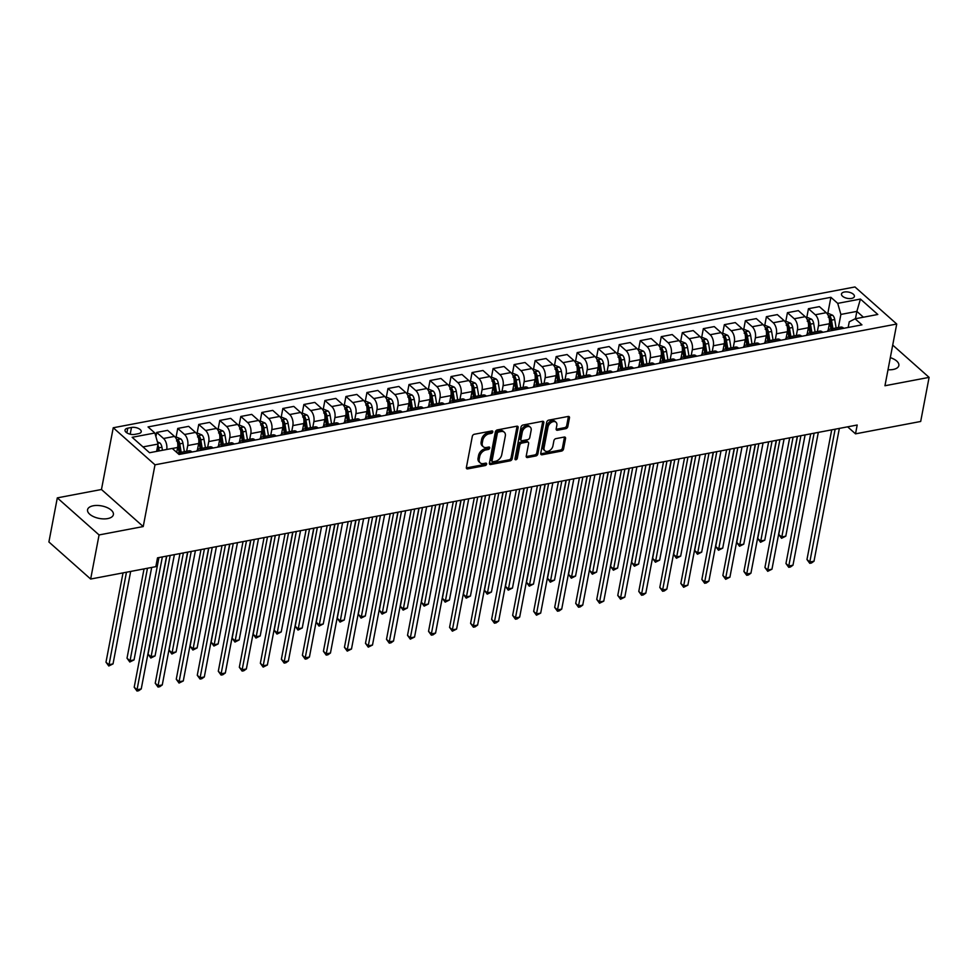 <?xml version="1.0" encoding="UTF-8"?>
<svg xmlns="http://www.w3.org/2000/svg" width="978" height="978" viewBox="0 0 978 978"><rect width="100%" height="100%" fill="white"/><g stroke="black" fill="none" stroke-linecap="round" stroke-linejoin="round"><path stroke-width="1.47" d="M492.765 431.934A1.406 0.954 131.6 0 0 491.848 430.943L474.306 434.269A2.017 1.369 131.6 0 0 472.325 436.31L466.384 467.472A2.017 1.369 131.6 0 0 466.689 468.67A2.017 1.369 131.6 0 0 467.704 468.89L485.247 465.565A1.406 0.954 131.6 0 0 485.699 463.144L483.438 463.572A6.455 4.377 131.6 0 1 480.21 462.863A6.455 4.377 131.6 0 1 479.208 459.037L479.709 456.445A6.455 4.377 131.6 0 1 486.042 449.892L488.315 449.464A1.406 0.954 131.6 0 0 488.78 447.044L486.506 447.472A6.455 4.377 131.6 0 1 483.279 446.75A6.455 4.377 131.6 0 1 482.276 442.936L482.777 440.332A6.455 4.377 131.6 0 1 489.11 433.792L491.384 433.364A1.406 0.954 131.6 0 0 492.765 431.934M888 369.745A13.142 6.369 10.8 0 0 893.159 369.476A13.142 6.369 10.8 0 0 898.843 365.54A13.142 6.369 10.8 0 0 890.31 357.63M93.252 505.773A13.142 6.369 10.8 0 0 87.568 509.709A13.142 6.369 10.8 0 0 93.851 516.775A13.142 6.369 10.8 0 0 107.702 518.584A13.142 6.369 10.8 0 0 113.387 514.636A13.142 6.369 10.8 0 0 107.103 507.582A13.142 6.369 10.8 0 0 93.252 505.773M844.332 292.019A6.565 3.191 10.8 0 0 841.483 293.999A6.565 3.191 10.8 0 0 844.637 297.52A6.565 3.191 10.8 0 0 851.557 298.424A6.565 3.191 10.8 0 0 854.393 296.456A6.565 3.191 10.8 0 0 851.251 292.923A6.565 3.191 10.8 0 0 844.332 292.019M565.834 428.657A2.017 1.369 131.6 0 0 567.815 426.616L569.477 417.875A2.017 1.369 131.6 0 0 569.172 416.677A2.017 1.369 131.6 0 0 568.157 416.457L548.682 420.149A2.017 1.369 131.6 0 0 546.702 422.203L540.748 453.364A2.017 1.369 131.6 0 0 541.066 454.55A2.017 1.369 131.6 0 0 542.069 454.782L561.555 451.078A2.017 1.369 131.6 0 0 563.536 449.036L565.553 438.474A2.017 1.369 131.6 0 0 565.235 437.276A2.017 1.369 131.6 0 0 564.233 437.056L555.895 438.633A2.017 1.369 131.6 0 0 553.915 440.687L552.912 445.919A5.391 3.655 131.6 0 1 549.514 450.638A5.391 3.655 131.6 0 1 544.917 450.797A5.391 3.655 131.6 0 1 544.086 447.594L547.998 427.08A5.391 3.655 131.6 0 1 551.396 422.374A5.391 3.655 131.6 0 1 555.993 422.215A5.391 3.655 131.6 0 1 556.824 425.406L556.176 428.829A2.017 1.369 131.6 0 0 556.482 430.014A2.017 1.369 131.6 0 0 557.497 430.247L565.834 428.657L564.697 427.655A2.017 1.369 131.6 0 0 566.69 425.613L568.352 416.872A2.017 1.369 131.6 0 0 568.377 416.432M884.956 385.748L929.1 377.374L920.689 421.469L855.518 433.841L857.193 425.014L157.519 557.839L155.832 566.653L90.661 579.037L99.071 534.942L143.228 526.555L155.001 464.819L896.728 324.024L884.956 385.748M518.132 427.618A2.017 1.369 131.6 0 0 517.827 426.42A2.017 1.369 131.6 0 0 516.812 426.2L497.337 429.904A2.017 1.369 131.6 0 0 495.357 431.946L489.416 463.107A2.017 1.369 131.6 0 0 489.721 464.305A2.017 1.369 131.6 0 0 490.736 464.526L510.21 460.821A2.017 1.369 131.6 0 0 512.191 458.78L518.132 427.618L517.007 426.616A2.017 1.369 131.6 0 0 517.032 426.176M523.01 425.027L542.484 421.322A2.017 1.369 131.6 0 1 543.499 421.555A2.017 1.369 131.6 0 1 543.805 422.74L537.863 453.902A2.017 1.369 131.6 0 1 535.883 455.956L527.545 457.533A2.017 1.369 131.6 0 1 526.543 457.313A2.017 1.369 131.6 0 1 526.225 456.115L528.633 443.474A2.017 1.369 131.6 0 0 528.328 442.288A2.017 1.369 131.6 0 0 527.313 442.056L521.787 443.107A2.017 1.369 131.6 0 0 519.807 445.161L517.289 458.315A1.406 0.954 131.6 0 1 514.978 458.755L521.029 427.068A2.017 1.369 131.6 0 1 523.01 425.027M134.781 434.379L138.473 433.67A6.369 3.093 10.8 0 0 141.223 431.763A6.369 3.093 10.8 0 0 138.179 428.34A6.369 3.093 10.8 0 0 131.48 427.459L127.776 428.168A6.369 3.093 10.8 0 0 125.025 430.075A6.369 3.093 10.8 0 0 128.069 433.498A6.369 3.093 10.8 0 0 134.781 434.379M155.001 464.819L113.24 427.765L854.968 286.957L896.728 324.024M827.755 313.755L830.897 297.312L148.033 426.934L154.866 432.997L132.152 437.3L149.536 452.728L172.238 448.425L179.072 454.477L861.936 324.855L855.102 318.791L849.246 321.835L848.17 327.459M830.897 297.312L837.718 303.363L860.432 299.06L877.804 314.476L855.102 318.791M143.228 526.555L101.467 489.501L57.311 497.875L99.071 534.942M57.311 497.875L48.9 541.971L90.661 579.037M929.1 377.374L892.706 345.075M101.467 489.501L113.24 427.765M847.62 426.836L855.518 433.841M154.866 432.997L158.033 444.061L156.627 451.384M158.033 444.061L142.984 446.909M855.469 318.718L856.862 311.395L840.884 314.427L838.39 327.544M806.728 317.74L808.451 308.706L819.393 306.627L826.214 312.691A8.215 4.535 79.3 0 1 829.381 323.755L828.158 330.148M808.451 308.706L815.285 314.769A8.215 4.535 79.3 0 1 818.452 325.821L817.363 331.53M785.713 321.738L787.437 312.691L798.366 310.625L805.187 316.676A8.215 4.535 79.3 0 1 808.366 327.74L807.143 334.146M787.437 312.691L794.258 318.755A8.215 4.535 79.3 0 1 797.425 329.818L796.336 335.527M764.686 325.723L766.41 316.689L777.339 314.61L784.173 320.674A8.215 4.535 79.3 0 1 787.339 331.738L786.116 338.131M766.41 316.689L773.231 322.752A8.215 4.535 79.3 0 1 776.41 333.804L775.322 339.513M743.659 329.72L745.383 320.674L756.312 318.608L763.146 324.659A8.215 4.535 79.3 0 1 766.312 335.723L765.089 342.129M745.383 320.674L752.216 326.738A8.215 4.535 79.3 0 1 755.383 337.801L754.295 343.51M722.632 333.706L724.356 324.672L735.297 322.593L742.119 328.657A8.215 4.535 79.3 0 1 745.285 339.721L744.062 346.114M724.356 324.672L731.189 330.735A8.215 4.535 79.3 0 1 734.356 341.787L733.268 347.496M701.617 337.703L703.341 328.657L714.27 326.591L721.092 332.642A8.215 4.535 79.3 0 1 724.27 343.706L723.048 350.112M703.341 328.657L710.162 334.721A8.215 4.535 79.3 0 1 713.329 345.784L712.241 351.493M680.59 341.689L682.314 332.654L693.243 330.576L700.077 336.64A8.215 4.535 79.3 0 1 703.243 347.703L702.021 354.097M682.314 332.654L689.135 338.706A8.215 4.535 79.3 0 1 692.314 349.769L691.214 355.479M659.563 345.686L661.287 336.64L672.216 334.562L679.05 340.625A8.215 4.535 79.3 0 1 682.216 351.689L680.994 358.095M661.287 336.64L668.121 342.703A8.215 4.535 79.3 0 1 671.287 353.767L670.199 359.476M638.536 349.672L640.26 340.637L651.201 338.559L658.023 344.623A8.215 4.535 79.3 0 1 661.189 355.674L659.967 362.08M640.26 340.637L647.094 346.689A8.215 4.535 79.3 0 1 650.26 357.752L649.172 363.461M617.509 353.657L619.245 344.623L630.174 342.544L636.996 348.608A8.215 4.535 79.3 0 1 640.174 359.672L638.952 366.078M619.245 344.623L626.067 350.686A8.215 4.535 79.3 0 1 629.233 361.75L628.145 367.459M596.494 357.655L598.218 348.62L609.147 346.542L615.981 352.606A8.215 4.535 79.3 0 1 619.147 363.657L617.925 370.063M598.218 348.62L605.04 354.672A8.215 4.535 79.3 0 1 608.218 365.735L607.118 371.444M575.467 361.64L577.191 352.606L588.12 350.527L594.954 356.591A8.215 4.535 79.3 0 1 598.12 367.655L596.898 374.048M577.191 352.606L584.025 358.669A8.215 4.535 79.3 0 1 587.191 369.733L586.103 375.43M554.44 365.638L556.164 356.603L567.106 354.525L573.927 360.576A8.215 4.535 79.3 0 1 577.093 371.64L575.871 378.046M556.164 356.603L562.998 362.655A8.215 4.535 79.3 0 1 566.164 373.718L565.076 379.427M533.413 369.623L535.137 360.589L546.079 358.51L552.9 364.574A8.215 4.535 79.3 0 1 556.079 375.638L554.856 382.031M535.137 360.589L541.971 366.652A8.215 4.535 79.3 0 1 545.137 377.716L544.049 383.413M512.399 373.62L514.122 364.586L525.052 362.508L531.885 368.559A8.215 4.535 79.3 0 1 535.052 379.623L533.829 386.029M514.122 364.586L520.944 370.638A8.215 4.535 79.3 0 1 524.122 381.701L523.022 387.41M491.372 377.606L493.095 368.572L504.025 366.493L510.858 372.557A8.215 4.535 79.3 0 1 514.025 383.62L512.802 390.014M493.095 368.572L499.929 374.635A8.215 4.535 79.3 0 1 503.095 385.687L502.007 391.396M470.345 381.603L472.068 372.557L482.998 370.491L489.831 376.542A8.215 4.535 79.3 0 1 492.998 387.606L491.775 394.012M472.068 372.557L478.902 378.62A8.215 4.535 79.3 0 1 482.068 389.684L480.98 395.393M449.318 385.589L451.041 376.554L461.983 374.476L468.804 380.54A8.215 4.535 79.3 0 1 471.983 391.603L470.76 397.997M451.041 376.554L457.875 382.618A8.215 4.535 79.3 0 1 461.041 393.669L459.953 399.379M428.303 389.586L430.027 380.54L440.956 378.474L447.79 384.525A8.215 4.535 79.3 0 1 450.956 395.589L449.733 401.995M430.027 380.54L436.848 386.603A8.215 4.535 79.3 0 1 440.014 397.667L438.926 403.376M407.276 393.572L409 384.537L419.929 382.459L426.763 388.523A8.215 4.535 79.3 0 1 429.929 399.586L428.706 405.98M409 384.537L415.833 390.601A8.215 4.535 79.3 0 1 419 401.652L417.912 407.361M386.249 397.569L387.973 388.523L398.902 386.457L405.736 392.508A8.215 4.535 79.3 0 1 408.902 403.572L407.679 409.978M387.973 388.523L394.806 394.586A8.215 4.535 79.3 0 1 397.973 405.65L396.885 411.359M365.222 401.555L366.946 392.52L377.887 390.442L384.709 396.506A8.215 4.535 79.3 0 1 387.875 407.557L386.665 413.963M366.946 392.52L373.779 398.572A8.215 4.535 79.3 0 1 376.946 409.635L375.858 415.344M344.207 405.54L345.931 396.506L356.86 394.427L363.694 400.491A8.215 4.535 79.3 0 1 366.86 411.555L365.638 417.961M345.931 396.506L352.752 402.569A8.215 4.535 79.3 0 1 355.919 413.633L354.831 419.342M323.18 409.537L324.904 400.503L335.833 398.425L342.667 404.489A8.215 4.535 79.3 0 1 345.833 415.54L344.611 421.946M324.904 400.503L331.738 406.555A8.215 4.535 79.3 0 1 334.904 417.618L333.816 423.327M302.153 413.523L303.877 404.489L314.806 402.41L321.64 408.474A8.215 4.535 79.3 0 1 324.806 419.538L323.584 425.943M303.877 404.489L310.711 410.552A8.215 4.535 79.3 0 1 313.877 421.616L312.789 427.325M281.126 417.52L282.85 408.486L293.791 406.408L300.613 412.471A8.215 4.535 79.3 0 1 303.779 423.523L302.569 429.929M282.85 408.486L289.684 414.538A8.215 4.535 79.3 0 1 292.85 425.601L291.762 431.31M260.111 421.506L261.835 412.471L272.764 410.393L279.598 416.457A8.215 4.535 79.3 0 1 282.764 427.52L281.542 433.914M261.835 412.471L268.657 418.535A8.215 4.535 79.3 0 1 271.823 429.599L270.735 435.296M239.084 425.503L240.808 416.469L251.737 414.391L258.571 420.442A8.215 4.535 79.3 0 1 261.737 431.506L260.515 437.912M240.808 416.469L247.63 422.52A8.215 4.535 79.3 0 1 250.808 433.584L249.72 439.293M218.057 429.489L219.781 420.454L230.71 418.376L237.544 424.44A8.215 4.535 79.3 0 1 240.71 435.503L239.488 441.897M219.781 420.454L226.615 426.518A8.215 4.535 79.3 0 1 229.781 437.582L228.693 443.279M197.03 433.486L198.754 424.452L209.695 422.374L216.517 428.425A8.215 4.535 79.3 0 1 219.683 439.489L218.473 445.895M198.754 424.452L205.588 430.503A8.215 4.535 79.3 0 1 208.754 441.567L207.666 447.276M176.016 437.472L177.739 428.437L188.668 426.359L195.49 432.423A8.215 4.535 79.3 0 1 198.668 443.486L197.446 449.88M177.739 428.437L184.561 434.501A8.215 4.535 79.3 0 1 187.727 445.552L186.639 451.261M155.905 436.64L156.712 432.423L167.641 430.357L174.475 436.408A8.215 4.535 79.3 0 1 177.641 447.472L176.7 452.374M863.427 317.214L856.862 311.395L860.432 299.06M156.712 432.423L163.534 438.486A8.215 4.535 79.3 0 1 166.725 449.464M177.483 453.071A8.215 4.535 79.3 0 1 178.045 452.9A8.215 4.535 79.3 0 1 180.918 453.914L181.126 454.085M178.045 452.9L188.974 450.821A8.215 4.535 79.3 0 1 191.859 451.836L192.055 452.019M196.651 451.139A8.215 4.535 79.3 0 1 199.072 448.902A8.215 4.535 79.3 0 1 201.945 449.917L202.14 450.1M199.072 448.902L210.001 446.836A8.215 4.535 79.3 0 1 212.874 447.851L213.082 448.022M217.666 447.154A8.215 4.535 79.3 0 1 220.087 444.917A8.215 4.535 79.3 0 1 222.972 445.931L223.167 446.102M220.087 444.917L231.028 442.838A8.215 4.535 79.3 0 1 233.901 443.853L234.097 444.036M238.693 443.156A8.215 4.535 79.3 0 1 241.114 440.919A8.215 4.535 79.3 0 1 243.999 441.934L244.194 442.117M241.114 440.919L252.043 438.853A8.215 4.535 79.3 0 1 254.928 439.868L255.124 440.039M259.72 439.171A8.215 4.535 79.3 0 1 262.141 436.934A8.215 4.535 79.3 0 1 265.014 437.948L265.221 438.132M262.141 436.934L273.07 434.855A8.215 4.535 79.3 0 1 275.955 435.87L276.151 436.054M280.747 435.173A8.215 4.535 79.3 0 1 283.168 432.948A8.215 4.535 79.3 0 1 286.041 433.951L286.236 434.134M283.168 432.948L294.097 430.87A8.215 4.535 79.3 0 1 296.97 431.885L297.178 432.056M301.762 431.188A8.215 4.535 79.3 0 1 304.182 428.951A8.215 4.535 79.3 0 1 307.068 429.965L307.263 430.149M304.182 428.951L315.124 426.873A8.215 4.535 79.3 0 1 317.997 427.887L318.192 428.071M322.789 427.19A8.215 4.535 79.3 0 1 325.209 424.965A8.215 4.535 79.3 0 1 328.095 425.98L328.29 426.151M325.209 424.965L336.139 422.887A8.215 4.535 79.3 0 1 339.024 423.902L339.219 424.073M343.816 423.205A8.215 4.535 79.3 0 1 346.236 420.968A8.215 4.535 79.3 0 1 349.109 421.983L349.317 422.166M346.236 420.968L357.166 418.89A8.215 4.535 79.3 0 1 360.051 419.904L360.246 420.088M364.843 419.22A8.215 4.535 79.3 0 1 367.263 416.983A8.215 4.535 79.3 0 1 370.136 417.997L370.332 418.168M367.263 416.983L378.193 414.904A8.215 4.535 79.3 0 1 381.065 415.919L381.273 416.09M385.858 415.222A8.215 4.535 79.3 0 1 388.278 412.985A8.215 4.535 79.3 0 1 391.163 414L391.359 414.183M388.278 412.985L399.22 410.907A8.215 4.535 79.3 0 1 402.092 411.921L402.3 412.105M406.885 411.237A8.215 4.535 79.3 0 1 409.305 409A8.215 4.535 79.3 0 1 412.19 410.014L412.386 410.185M409.305 409L420.234 406.921A8.215 4.535 79.3 0 1 423.119 407.936L423.315 408.107M427.912 407.239A8.215 4.535 79.3 0 1 430.332 405.002A8.215 4.535 79.3 0 1 433.205 406.017L433.413 406.2M430.332 405.002L441.261 402.936A8.215 4.535 79.3 0 1 444.146 403.938L444.342 404.122M448.939 403.254A8.215 4.535 79.3 0 1 451.359 401.017A8.215 4.535 79.3 0 1 454.232 402.031L454.428 402.202M451.359 401.017L462.288 398.938A8.215 4.535 79.3 0 1 465.161 399.953L465.369 400.136M469.953 399.256A8.215 4.535 79.3 0 1 472.374 397.019A8.215 4.535 79.3 0 1 475.259 398.034L475.455 398.217M472.374 397.019L483.315 394.953A8.215 4.535 79.3 0 1 486.188 395.968L486.396 396.139M490.98 395.271A8.215 4.535 79.3 0 1 493.401 393.034A8.215 4.535 79.3 0 1 496.286 394.048L496.482 394.22M493.401 393.034L504.33 390.955A8.215 4.535 79.3 0 1 507.215 391.97L507.411 392.154M512.007 391.273A8.215 4.535 79.3 0 1 514.428 389.036A8.215 4.535 79.3 0 1 517.301 390.051L517.509 390.234M514.428 389.036L525.357 386.97A8.215 4.535 79.3 0 1 528.242 387.985L528.438 388.156M533.034 387.288A8.215 4.535 79.3 0 1 535.455 385.051A8.215 4.535 79.3 0 1 538.328 386.065L538.536 386.237M535.455 385.051L546.384 382.973A8.215 4.535 79.3 0 1 549.257 383.987L549.465 384.171M554.049 383.29A8.215 4.535 79.3 0 1 556.47 381.053A8.215 4.535 79.3 0 1 559.355 382.068L559.55 382.251M556.47 381.053L567.411 378.987A8.215 4.535 79.3 0 1 570.284 380.002L570.492 380.173M575.076 379.305A8.215 4.535 79.3 0 1 577.497 377.068A8.215 4.535 79.3 0 1 580.382 378.083L580.577 378.266M577.497 377.068L588.426 374.99A8.215 4.535 79.3 0 1 591.311 376.004L591.507 376.188M596.103 375.307A8.215 4.535 79.3 0 1 598.524 373.083A8.215 4.535 79.3 0 1 601.397 374.085L601.604 374.268M598.524 373.083L609.453 371.004A8.215 4.535 79.3 0 1 612.338 372.019L612.534 372.19M617.13 371.322A8.215 4.535 79.3 0 1 619.551 369.085A8.215 4.535 79.3 0 1 622.424 370.1L622.631 370.283M619.551 369.085L630.48 367.007A8.215 4.535 79.3 0 1 633.353 368.021L633.561 368.205M638.157 367.325A8.215 4.535 79.3 0 1 640.566 365.1A8.215 4.535 79.3 0 1 643.451 366.114L643.646 366.285M640.566 365.1L651.507 363.021A8.215 4.535 79.3 0 1 654.38 364.036L654.588 364.207M659.172 363.339A8.215 4.535 79.3 0 1 661.593 361.102A8.215 4.535 79.3 0 1 664.478 362.117L664.673 362.3M661.593 361.102L672.534 359.024A8.215 4.535 79.3 0 1 675.407 360.038L675.602 360.222M680.199 359.354A8.215 4.535 79.3 0 1 682.62 357.117A8.215 4.535 79.3 0 1 685.492 358.131L685.7 358.303M682.62 357.117L693.549 355.038A8.215 4.535 79.3 0 1 696.434 356.053L696.629 356.224M701.226 355.356A8.215 4.535 79.3 0 1 703.647 353.119A8.215 4.535 79.3 0 1 706.519 354.134L706.727 354.317M703.647 353.119L714.576 351.041A8.215 4.535 79.3 0 1 717.449 352.056L717.656 352.239M722.253 351.371A8.215 4.535 79.3 0 1 724.674 349.134A8.215 4.535 79.3 0 1 727.546 350.148L727.742 350.32M724.674 349.134L735.603 347.056A8.215 4.535 79.3 0 1 738.476 348.07L738.683 348.241M743.268 347.373A8.215 4.535 79.3 0 1 745.688 345.136A8.215 4.535 79.3 0 1 748.573 346.151L748.769 346.334M745.688 345.136L756.63 343.07A8.215 4.535 79.3 0 1 759.503 344.073L759.698 344.256M764.295 343.388A8.215 4.535 79.3 0 1 766.715 341.151A8.215 4.535 79.3 0 1 769.588 342.166L769.796 342.337M766.715 341.151L777.644 339.073A8.215 4.535 79.3 0 1 780.53 340.087L780.725 340.271M785.322 339.39A8.215 4.535 79.3 0 1 787.742 337.153A8.215 4.535 79.3 0 1 790.615 338.168L790.823 338.351M787.742 337.153L798.671 335.087A8.215 4.535 79.3 0 1 801.544 336.102L801.752 336.273M806.349 335.405A8.215 4.535 79.3 0 1 808.769 333.168A8.215 4.535 79.3 0 1 811.642 334.183L811.838 334.354M808.769 333.168L819.698 331.09A8.215 4.535 79.3 0 1 822.571 332.104L822.779 332.288M827.364 331.408A8.215 4.535 79.3 0 1 829.784 329.17A8.215 4.535 79.3 0 1 832.669 330.185L832.865 330.368M829.784 329.17L840.725 327.104A8.215 4.535 79.3 0 1 843.598 328.119L843.794 328.29M840.884 314.427L837.718 303.363M491.628 430.98A1.406 0.954 131.6 0 1 490.259 432.362L487.985 432.789A6.455 4.377 131.6 0 0 481.641 439.342L482.777 440.332M483.279 446.75L482.154 445.76A6.455 4.377 131.6 0 1 481.152 441.934L481.641 439.342M480.21 462.863L479.086 461.861A6.455 4.377 131.6 0 1 478.083 458.034L478.572 455.442A6.455 4.377 131.6 0 1 484.917 448.89L487.178 448.462A1.406 0.954 131.6 0 0 488.56 447.08M466.347 467.924A2.017 1.369 131.6 0 0 466.567 467.9L484.11 464.562A1.406 0.954 131.6 0 0 485.491 463.181M489.379 463.548A2.017 1.369 131.6 0 0 489.599 463.523L509.086 459.819A2.017 1.369 131.6 0 0 511.066 457.777L517.007 426.616M498.694 431.983A1.406 0.954 131.6 0 0 497.301 433.413L492.081 460.76A1.406 0.954 131.6 0 0 493.01 461.75L495.406 461.298A6.455 4.377 131.6 0 0 501.738 454.758L505.308 436.066A6.455 4.377 131.6 0 0 504.306 432.239A6.455 4.377 131.6 0 0 501.078 431.518L498.694 431.983L497.557 430.98A1.406 0.954 131.6 0 0 496.176 432.41L497.301 433.413M492.301 461.604L491.176 460.601A1.406 0.954 131.6 0 1 490.956 459.758L496.176 432.41M504.306 432.239L503.181 431.237A6.455 4.377 131.6 0 0 499.954 430.528L501.078 431.518M497.557 430.98L499.954 430.528M526.201 456.555A2.017 1.369 131.6 0 0 526.421 456.53L534.758 454.953A2.017 1.369 131.6 0 0 536.739 452.912L542.68 421.738A2.017 1.369 131.6 0 0 542.704 421.298M528.328 442.288L527.191 441.286A2.017 1.369 131.6 0 0 526.188 441.054L520.651 442.105A2.017 1.369 131.6 0 0 518.67 444.159L516.164 457.313L517.289 458.315M514.99 458.682A1.406 0.954 131.6 0 0 516.164 457.313M531.14 430.369A5.391 3.655 131.6 0 0 530.296 427.166A5.391 3.655 131.6 0 0 525.712 427.325A5.391 3.655 131.6 0 0 522.301 432.044L520.932 439.269A2.017 1.369 131.6 0 0 521.237 440.467A2.017 1.369 131.6 0 0 522.252 440.687L527.778 439.635A2.017 1.369 131.6 0 0 529.758 437.594L531.14 430.369M530.296 427.166L529.171 426.163A5.391 3.655 131.6 0 0 524.575 426.322A5.391 3.655 131.6 0 0 521.176 431.041L522.301 432.044M521.237 440.467L520.113 439.464A2.017 1.369 131.6 0 1 519.795 438.266L521.176 431.041M556.14 429.269A2.017 1.369 131.6 0 0 556.372 429.244L564.697 427.655M555.993 422.215L554.856 421.212A5.391 3.655 131.6 0 0 550.259 421.371A5.391 3.655 131.6 0 0 546.861 426.078L547.998 427.08M544.917 450.797L543.792 449.794A5.391 3.655 131.6 0 1 542.949 446.591L546.861 426.078M540.724 453.804A2.017 1.369 131.6 0 0 540.944 453.78L560.431 450.076A2.017 1.369 131.6 0 0 562.411 448.034L564.416 437.472A2.017 1.369 131.6 0 0 564.453 437.032M157.409 441.909L159.891 442.961A5.44 3.007 79.3 0 1 161.932 447.239L162.446 450.283M123.032 572.888L105.991 662.192L108.815 664.698L113.02 663.903L130.661 571.433M156.957 449.66L157.226 451.274M159.243 450.882L158.742 447.851A5.44 3.007 -100.7 0 0 157.837 445.1M157.275 448.022L157.8 451.164M126.455 572.24L108.79 665.994L105.991 662.192M113.02 663.903L108.79 665.994M158.937 557.57L134.206 687.228L137.03 689.735L162.36 556.922M141.235 688.94L138.693 690.725L137.006 691.043L137.03 689.735L141.235 688.94L166.566 556.127M137.006 691.043L134.206 687.228M175.514 437.569L176.981 437.288L180.918 438.975A5.44 3.007 79.3 0 1 182.959 443.254L184.365 451.702M144.047 568.89L127.018 658.206L129.842 660.7L134.047 659.905L151.676 567.448M177.825 444.709L179.157 452.692M181.174 452.301L179.769 443.865A5.44 3.007 -100.7 0 0 178.534 440.552L176.505 440.931M178.534 440.552L178.045 443.083A2.775 1.528 79.3 0 1 178.302 444.024L179.72 452.582M147.47 568.242L129.817 662.008L127.018 658.206M134.047 659.905L129.817 662.008M196.529 433.584L198.008 433.303L201.945 434.99A5.44 3.007 79.3 0 1 203.986 439.256L205.392 447.704M166.761 556.091L148.045 654.209L150.857 656.715L155.062 655.92L174.39 554.636M198.852 440.711L200.184 448.694M202.201 448.315L200.783 439.868A5.44 3.007 -100.7 0 0 199.549 436.555L197.532 436.946M199.549 436.555L199.072 439.098A2.775 1.528 79.3 0 1 199.329 440.039L200.747 448.584M170.184 555.431L150.844 658.023L148.045 654.209M155.062 655.92L150.844 658.023M217.556 429.586L219.023 429.305L222.972 430.992A5.44 3.007 79.3 0 1 225.013 435.271L226.419 443.719M187.776 552.093L169.06 650.223L171.883 652.729L176.089 651.923L195.404 550.651M219.867 436.726L221.199 444.709M223.228 444.318L221.81 435.882A5.44 3.007 -100.7 0 0 220.576 432.569L218.559 432.948M220.576 432.569L220.087 435.1A2.775 1.528 79.3 0 1 220.343 436.041L221.774 444.599M191.211 551.445L171.859 654.025L169.06 650.223M176.089 651.923L171.859 654.025M179.964 553.572L155.233 683.243L158.057 685.749L183.387 552.925M162.262 684.942L159.72 686.727L158.033 687.045L158.057 685.749L162.262 684.942L187.593 552.13M158.033 687.045L155.233 683.243M200.991 549.587L176.26 679.245L179.084 681.752L204.414 548.939M183.277 680.957L179.06 683.06L179.084 681.752L183.277 680.957L208.62 548.145M179.06 683.06L176.26 679.245M222.018 545.602L197.275 675.26L200.099 677.766L225.441 544.942M204.304 676.959L201.761 678.744L200.074 679.062L200.099 677.766L204.304 676.959L229.647 544.147M200.074 679.062L197.275 675.26M238.583 425.601L240.05 425.32L243.987 427.007A5.44 3.007 79.3 0 1 246.028 431.286L247.446 439.721M208.803 548.108L190.087 646.226L192.911 648.732L197.116 647.937L216.431 546.653M240.894 432.728L242.226 440.711M244.243 440.332L242.837 431.885A5.44 3.007 -100.7 0 0 241.603 428.572L239.586 428.963M241.603 428.572L241.114 431.115A2.775 1.528 79.3 0 1 241.37 432.056L242.801 440.601M212.226 547.46L192.886 650.04L190.087 646.226M197.116 647.937L192.886 650.04M243.033 541.604L218.302 671.263L221.126 673.769L246.468 540.956M225.331 672.974L222.788 674.759L221.101 675.077L221.126 673.769L225.331 672.974L250.661 540.162M221.101 675.077L218.302 671.263M259.61 421.604L261.077 421.322L265.014 423.009A5.44 3.007 79.3 0 1 267.055 427.288L268.461 435.736M229.83 544.11L211.114 642.24L213.938 644.746L218.143 643.94L237.458 542.668M261.921 428.743L263.253 436.726M265.27 436.335L263.864 427.899A5.44 3.007 -100.7 0 0 262.63 424.586L260.6 424.965M262.63 424.586L262.141 427.129A2.775 1.528 79.3 0 1 262.397 428.071L263.815 436.616M233.253 543.462L213.913 646.042L211.114 642.24M218.143 643.94L213.913 646.042M280.625 417.618L282.104 417.337L286.041 419.024A5.44 3.007 79.3 0 1 288.082 423.303L289.488 431.738M250.857 540.125L232.141 638.243L234.952 640.749L239.158 639.954L258.485 538.67M282.948 424.745L284.28 432.728M286.297 432.349L284.891 423.902A5.44 3.007 -100.7 0 0 283.644 420.589L281.627 420.98M283.644 420.589L283.168 423.132A2.775 1.528 79.3 0 1 283.424 424.073L284.842 432.618M254.28 539.477L234.94 642.057L232.141 638.243M239.158 639.954L234.94 642.057M301.652 413.621L303.119 413.339L307.068 415.027A5.44 3.007 79.3 0 1 309.109 419.305L310.515 427.753M271.884 536.127L253.155 634.257L255.979 636.764L260.185 635.957L279.5 534.685M303.962 420.76L305.295 428.743M307.324 428.352L305.906 419.917A5.44 3.007 -100.7 0 0 304.671 416.604L302.654 416.983M304.671 416.604L304.182 419.146A2.775 1.528 79.3 0 1 304.439 420.088L305.869 428.633M275.307 535.479L255.955 638.059L253.155 634.257M260.185 635.957L255.955 638.059M322.679 409.635L324.146 409.354L328.082 411.041A5.44 3.007 79.3 0 1 330.124 415.32L331.542 423.755M292.899 532.142L274.182 630.26L277.006 632.766L281.212 631.971L300.527 530.687M324.989 416.775L326.322 424.745M328.339 424.366L326.933 415.919A5.44 3.007 -100.7 0 0 325.698 412.618L323.681 412.997M325.698 412.618L325.209 415.149A2.775 1.528 79.3 0 1 325.466 416.09L326.896 424.635M296.322 531.494L276.982 634.074L274.182 630.26M281.212 631.971L276.982 634.074M343.706 405.638L345.173 405.357L349.109 407.044A5.44 3.007 79.3 0 1 351.151 411.322L352.557 419.77M313.926 528.144L295.209 626.275L298.033 628.781L302.239 627.974L321.554 526.702M346.016 412.777L347.349 420.76M349.366 420.381L347.96 411.934A5.44 3.007 -100.7 0 0 346.725 408.621L344.696 409M346.725 408.621L346.236 411.163A2.775 1.528 79.3 0 1 346.493 412.105L347.923 420.65M317.349 527.497L298.009 630.076L295.209 626.275M302.239 627.974L298.009 630.076M264.06 537.619L239.329 667.277L242.153 669.783L267.483 536.959M246.358 668.976L243.815 670.761L242.128 671.079L242.153 669.783L246.358 668.976L271.688 536.164M242.128 671.079L239.329 667.277M285.087 533.621L260.356 663.28L263.18 665.786L288.51 532.973M267.373 664.991L263.155 667.094L263.18 665.786L267.373 664.991L292.715 532.179M263.155 667.094L260.356 663.28M306.114 529.636L281.371 659.294L284.195 661.8L309.537 528.988M288.4 661.006L285.857 662.778L284.17 663.096L284.195 661.8L288.4 661.006L313.742 528.181M284.17 663.096L281.371 659.294M327.141 525.638L302.398 655.309L305.222 657.803L330.564 524.99M309.427 657.008L306.884 658.793L305.197 659.111L305.222 657.803L309.427 657.008L334.757 524.196M305.197 659.111L302.398 655.309M348.156 521.653L323.425 651.311L326.249 653.817L351.579 521.005M330.454 653.023L327.911 654.795L326.224 655.113L326.249 653.817L330.454 653.023L355.784 520.198M326.224 655.113L323.425 651.311M364.721 401.652L366.2 401.371L370.136 403.058A5.44 3.007 79.3 0 1 372.178 407.337L373.584 415.772M334.953 524.159L316.236 622.277L319.048 624.783L323.253 623.988L342.581 522.704M367.043 408.792L368.376 416.762M370.393 416.384L368.987 407.936A5.44 3.007 -100.7 0 0 367.74 404.635L365.723 405.014M367.74 404.635L367.263 407.166A2.775 1.528 79.3 0 1 367.52 408.107L368.938 416.665M338.376 523.511L319.036 626.091L316.236 622.277M323.253 623.988L319.036 626.091M369.183 517.655L344.452 647.326L347.276 649.82L372.606 517.007M351.481 649.025L347.251 651.128L347.276 649.82L351.481 649.025L376.811 516.213M347.251 651.128L344.452 647.326M385.748 397.655L387.215 397.386L391.163 399.061A5.44 3.007 79.3 0 1 393.205 403.339L394.611 411.787M355.98 520.162L337.251 618.292L340.075 620.798L344.28 619.991L363.608 518.719M388.07 404.794L389.391 412.777M391.42 412.398L390.002 403.951A5.44 3.007 -100.7 0 0 388.767 400.638L386.75 401.029M388.767 400.638L388.29 403.18A2.775 1.528 79.3 0 1 388.535 404.122L389.965 412.667M359.403 519.514L340.051 622.094L337.251 618.292M344.28 619.991L340.051 622.094M390.21 513.67L365.479 643.328L368.29 645.835L393.633 513.022M372.496 645.04L368.266 647.143L368.29 645.835L372.496 645.04L397.838 512.215M368.266 647.143L365.479 643.328M406.775 393.669L408.242 393.388L412.178 395.075A5.44 3.007 79.3 0 1 414.22 399.354L415.638 407.789M376.995 516.176L358.278 614.294L361.102 616.8L365.307 616.006L384.623 514.721M409.085 400.809L410.418 408.78M412.435 408.401L411.029 399.953A5.44 3.007 -100.7 0 0 409.794 396.652L407.777 397.031M409.794 396.652L409.305 399.183A2.775 1.528 79.3 0 1 409.562 400.124L410.992 408.682M380.418 515.528L361.078 618.108L358.278 614.294M365.307 616.006L361.078 618.108M411.237 509.672L386.493 639.343L389.317 641.849L414.66 509.025M393.523 641.042L390.98 642.827L389.293 643.145L389.317 641.849L393.523 641.042L418.865 508.23M389.293 643.145L386.493 639.343M427.802 389.672L429.269 389.403L433.205 391.078A5.44 3.007 79.3 0 1 435.247 395.356L436.653 403.804M398.022 512.179L379.305 610.309L382.129 612.815L386.334 612.02L405.65 510.736M430.112 396.811L431.445 404.794M433.462 404.415L432.056 395.968A5.44 3.007 -100.7 0 0 430.821 392.655L428.804 393.046M430.821 392.655L430.332 395.198A2.775 1.528 79.3 0 1 430.589 396.139L432.019 404.684M401.445 511.531L382.105 614.111L379.305 610.309M386.334 612.02L382.105 614.111M432.252 505.687L407.52 635.345L410.344 637.852L435.675 505.039M414.55 637.057L410.32 639.16L410.344 637.852L414.55 637.057L439.88 504.232M410.32 639.16L407.52 635.345M448.816 385.687L450.296 385.405L454.232 387.092A5.44 3.007 79.3 0 1 456.274 391.371L457.68 399.819M419.049 508.193L400.332 606.323L403.144 608.817L407.349 608.023L426.677 506.751M451.139 392.826L452.472 400.809M454.489 400.418L453.083 391.982A5.44 3.007 -100.7 0 0 451.836 388.669L449.819 389.048M451.836 388.669L451.359 391.2A2.775 1.528 79.3 0 1 451.616 392.141L453.034 400.699M422.472 507.545L403.132 610.125L400.332 606.323M407.349 608.023L403.132 610.125M453.279 501.69L428.547 631.36L431.371 633.866L456.702 501.042M435.577 633.059L433.022 634.844L431.347 635.162L431.371 633.866L435.577 633.059L460.907 500.247M431.347 635.162L428.547 631.36M469.843 381.701L471.31 381.42L475.259 383.095A5.44 3.007 79.3 0 1 477.301 387.374L478.707 395.821M440.076 504.208L421.347 602.326L424.171 604.832L428.376 604.037L447.704 502.753M472.166 388.828L473.486 396.811M475.516 396.432L474.098 387.985A5.44 3.007 -100.7 0 0 472.863 384.672L470.846 385.063M472.863 384.672L472.386 387.215A2.775 1.528 79.3 0 1 472.631 388.156L474.061 396.701M443.499 503.548L424.146 606.128L421.347 602.326M428.376 604.037L424.146 606.128M474.306 497.704L449.574 627.363L452.386 629.869L477.729 497.056M456.592 629.074L452.374 631.177L452.386 629.869L456.592 629.074L481.934 496.262M452.374 631.177L449.574 627.363M490.87 377.704L492.337 377.422L496.274 379.109A5.44 3.007 79.3 0 1 498.315 383.388L499.734 391.836M461.09 500.21L442.374 598.34L445.198 600.834L449.403 600.04L468.719 498.768M493.181 384.843L494.513 392.826M496.531 392.435L495.125 383.999A5.44 3.007 -100.7 0 0 493.89 380.686L491.873 381.065M493.89 380.686L493.401 383.217A2.775 1.528 79.3 0 1 493.658 384.158L495.088 392.716M464.513 499.562L445.173 602.142L442.374 598.34M449.403 600.04L445.173 602.142M511.897 373.718L513.364 373.437L517.301 375.124A5.44 3.007 79.3 0 1 519.342 379.403L520.748 387.838M482.117 496.225L463.401 594.343L466.225 596.849L470.43 596.054L489.746 494.77M514.208 380.845L515.54 388.828M517.558 388.449L516.152 380.002A5.44 3.007 -100.7 0 0 514.917 376.689L512.9 377.08M514.917 376.689L514.428 379.232A2.775 1.528 79.3 0 1 514.685 380.173L516.115 388.718M485.54 495.565L466.2 598.157L463.401 594.343M470.43 596.054L466.2 598.157M532.912 369.721L534.391 369.439L538.328 371.127A5.44 3.007 79.3 0 1 540.369 375.405L541.775 383.853M503.144 492.227L484.428 590.357L487.24 592.864L491.445 592.057L510.773 490.785M535.235 376.86L536.567 384.843M538.585 384.452L537.179 376.017A5.44 3.007 -100.7 0 0 535.932 372.704L533.915 373.083M535.932 372.704L535.455 375.246A2.775 1.528 79.3 0 1 535.712 376.175L537.13 384.733M506.567 491.579L487.227 594.159L484.428 590.357M491.445 592.057L487.227 594.159M553.939 365.735L555.406 365.454L559.355 367.141A5.44 3.007 79.3 0 1 561.396 371.42L562.802 379.855M524.171 488.242L505.443 586.36L508.267 588.866L512.472 588.071L531.8 486.787M556.262 372.862L557.582 380.845M559.612 380.466L558.193 372.019A5.44 3.007 -100.7 0 0 556.959 368.706L554.942 369.097M556.959 368.706L556.482 371.249A2.775 1.528 79.3 0 1 556.726 372.19L558.157 380.735M527.594 487.594L508.242 590.174L505.443 586.36M512.472 588.071L508.242 590.174M574.966 361.738L576.433 361.457L580.37 363.144A5.44 3.007 79.3 0 1 582.411 367.422L583.829 375.87M545.186 484.244L526.47 582.375L529.294 584.881L533.499 584.074L552.814 482.802M577.277 368.877L578.609 376.86M580.626 376.469L579.221 368.034A5.44 3.007 -100.7 0 0 577.986 364.721L575.969 365.1M577.986 364.721L577.497 367.263A2.775 1.528 79.3 0 1 577.754 368.205L579.184 376.75M548.609 483.597L529.269 586.177L526.47 582.375M533.499 584.074L529.269 586.177M595.993 357.752L597.46 357.471L601.397 359.158A5.44 3.007 79.3 0 1 603.438 363.437L604.856 371.872M566.213 480.259L547.497 578.377L550.321 580.883L554.526 580.088L573.841 478.804M598.304 364.892L599.636 372.862M601.653 372.484L600.247 364.036A5.44 3.007 -100.7 0 0 599.013 360.735L596.996 361.114M599.013 360.735L598.524 363.266A2.775 1.528 79.3 0 1 598.78 364.207L600.211 372.752M569.636 479.611L550.296 582.191L547.497 578.377M554.526 580.088L550.296 582.191M617.008 353.755L618.487 353.474L622.424 355.161A5.44 3.007 79.3 0 1 624.465 359.439L625.871 367.887M587.24 476.262L568.524 574.392L571.348 576.898L575.541 576.091L594.869 474.819M619.331 360.894L620.663 368.877M622.68 368.486L621.274 360.051A5.44 3.007 -100.7 0 0 620.028 356.738L618.01 357.117M620.028 356.738L619.551 359.281A2.775 1.528 79.3 0 1 619.808 360.222L621.226 368.767M590.663 475.614L571.323 578.194L568.524 574.392M575.541 576.091L571.323 578.194M638.035 349.769L639.514 349.488L643.451 351.175A5.44 3.007 79.3 0 1 645.492 355.454L646.898 363.889M608.267 472.276L589.538 570.394L592.362 572.9L596.568 572.106L615.895 470.821M640.358 356.909L641.69 364.88M643.707 364.501L642.289 356.053A5.44 3.007 -100.7 0 0 641.055 352.752L639.037 353.131M641.055 352.752L640.578 355.283A2.775 1.528 79.3 0 1 640.822 356.224L642.253 364.77M611.69 471.628L592.338 574.208L589.538 570.394M596.568 572.106L592.338 574.208M495.333 493.719L470.589 623.377L473.413 625.883L498.756 493.059M477.619 625.076L475.076 626.861L473.389 627.179L473.413 625.883L477.619 625.076L502.961 492.264M473.389 627.179L470.589 623.377M516.347 489.721L491.616 619.38L494.44 621.886L519.77 489.073M498.646 621.091L496.103 622.876L494.416 623.194L494.44 621.886L498.646 621.091L523.976 488.279M494.416 623.194L491.616 619.38M537.374 485.736L512.643 615.394L515.467 617.9L540.797 485.076M519.673 617.094L517.117 618.878L515.443 619.196L515.467 617.9L519.673 617.094L545.003 484.281M515.443 619.196L512.643 615.394M558.401 481.738L533.67 611.397L536.482 613.903L561.824 481.09M540.687 613.108L536.47 615.211L536.482 613.903L540.687 613.108L566.03 480.296M536.47 615.211L533.67 611.397M579.428 477.753L554.685 607.411L557.509 609.917L582.851 477.093M561.714 609.111L559.171 610.895L557.484 611.213L557.509 609.917L561.714 609.111L587.057 476.298M557.484 611.213L554.685 607.411M600.443 473.755L575.712 603.426L578.536 605.92L603.866 473.107M582.741 605.125L580.198 606.91L578.511 607.228L578.536 605.92L582.741 605.125L608.071 472.313M578.511 607.228L575.712 603.426M621.47 469.77L596.739 599.428L599.563 601.935L624.893 469.122M603.768 601.14L599.538 603.23L599.563 601.935L603.768 601.14L629.098 468.315M599.538 603.23L596.739 599.428M642.497 465.772L617.766 595.443L620.578 597.937L645.92 465.125M624.783 597.142L620.565 599.245L620.578 597.937L624.783 597.142L650.125 464.33M620.565 599.245L617.766 595.443M659.062 345.772L660.529 345.491L664.465 347.178A5.44 3.007 79.3 0 1 666.519 351.457L667.925 359.904M629.282 468.279L610.565 566.409L613.389 568.915L617.595 568.108L636.91 466.836M661.372 352.911L662.705 360.894M664.722 360.515L663.316 352.068A5.44 3.007 -100.7 0 0 662.082 348.755L660.064 349.134M662.082 348.755L661.593 351.298A2.775 1.528 79.3 0 1 661.849 352.239L663.28 360.784M632.705 467.631L613.365 570.211L610.565 566.409M617.595 568.108L613.365 570.211M663.524 461.787L638.781 591.445L641.605 593.952L666.947 461.139M645.81 593.157L643.267 594.93L641.58 595.247L641.605 593.952L645.81 593.157L671.152 460.332M641.58 595.247L638.781 591.445M680.089 341.787L681.556 341.505L685.492 343.192A5.44 3.007 79.3 0 1 687.534 347.471L688.952 355.906M650.309 464.293L631.592 562.411L634.416 564.917L638.622 564.123L657.937 462.839M682.399 348.926L683.732 356.897M685.749 356.518L684.343 348.07A5.44 3.007 -100.7 0 0 683.109 344.769L681.091 345.148M683.109 344.769L682.62 347.3A2.775 1.528 79.3 0 1 682.876 348.241L684.307 356.799M653.732 463.645L634.392 566.225L631.592 562.411M638.622 564.123L634.392 566.225M684.539 457.79L659.808 587.46L662.632 589.954L687.962 457.142M666.837 589.159L664.294 590.944L662.607 591.262L662.632 589.954L666.837 589.159L692.167 456.347M662.607 591.262L659.808 587.46M701.104 337.789L702.583 337.52L706.519 339.195A5.44 3.007 79.3 0 1 708.561 343.474L709.967 351.921M671.336 460.296L652.619 558.426L655.443 560.932L659.637 560.137L678.964 458.853M703.426 344.928L704.759 352.911M706.776 352.532L705.37 344.085A5.44 3.007 -100.7 0 0 704.123 340.772L702.106 341.163M704.123 340.772L703.647 343.315A2.775 1.528 79.3 0 1 703.903 344.256L705.321 352.801M674.759 459.648L655.419 562.228L652.619 558.426M659.637 560.137L655.419 562.228M705.566 453.804L680.835 583.463L683.659 585.969L708.989 453.156M687.864 585.174L683.634 587.277L683.659 585.969L687.864 585.174L713.194 452.349M683.634 587.277L680.835 583.463M722.131 333.804L723.61 333.522L727.546 335.209A5.44 3.007 79.3 0 1 729.588 339.488L730.994 347.923M692.363 456.31L673.634 554.44L676.458 556.934L680.664 556.14L699.991 454.868M724.453 340.943L725.786 348.914M727.803 348.535L726.385 340.087A5.44 3.007 -100.7 0 0 725.15 336.787L723.133 337.166M725.15 336.787L724.674 339.317A2.775 1.528 79.3 0 1 724.918 340.258L726.348 348.816M695.786 455.662L676.434 558.242L673.634 554.44M680.664 556.14L676.434 558.242M726.593 449.807L701.862 579.477L704.673 581.983L730.016 449.159M708.879 581.176L706.336 582.961L704.661 583.279L704.673 581.983L708.879 581.176L734.221 448.364M704.661 583.279L701.862 579.477M743.158 329.806L744.625 329.537L748.561 331.212A5.44 3.007 79.3 0 1 750.615 335.491L752.021 343.938M713.378 452.313L694.661 550.443L697.485 552.949L701.691 552.154L721.006 450.87M745.468 336.945L746.801 344.928M748.818 344.549L747.412 336.102A5.44 3.007 -100.7 0 0 746.177 332.789L744.16 333.18M746.177 332.789L745.688 335.332A2.775 1.528 79.3 0 1 745.945 336.273L747.375 344.818M716.801 451.665L697.461 554.245L694.661 550.443M701.691 552.154L697.461 554.245M747.62 445.821L722.876 575.48L725.7 577.986L751.043 445.173M729.906 577.191L725.676 579.294L725.7 577.986L729.906 577.191L755.248 444.367M725.676 579.294L722.876 575.48M764.185 325.821L765.652 325.54L769.588 327.227A5.44 3.007 79.3 0 1 771.63 331.505L773.048 339.953M734.405 448.327L715.688 546.457L718.512 548.951L722.718 548.157L742.033 446.885M766.495 332.96L767.828 340.943M769.845 340.552L768.439 332.117A5.44 3.007 -100.7 0 0 767.204 328.804L765.187 329.183M767.204 328.804L766.715 331.334A2.775 1.528 79.3 0 1 766.972 332.275L768.402 340.833M737.828 447.679L718.488 550.259L715.688 546.457M722.718 548.157L718.488 550.259M768.635 441.824L743.903 571.494L746.727 574L772.058 441.176M750.933 573.194L748.39 574.978L746.703 575.296L746.727 574L750.933 573.194L776.263 440.381M746.703 575.296L743.903 571.494M785.2 321.835L786.679 321.554L790.615 323.229A5.44 3.007 79.3 0 1 792.657 327.508L794.063 335.955M755.432 444.342L736.715 542.46L739.539 544.966L743.745 544.171L763.06 442.887M787.522 328.963L788.855 336.945M790.872 336.566L789.466 328.119A5.44 3.007 -100.7 0 0 788.219 324.806L786.202 325.197M788.219 324.806L787.742 327.349A2.775 1.528 79.3 0 1 787.999 328.29L789.417 336.835M758.855 443.682L739.515 546.262L736.715 542.46M743.745 544.171L739.515 546.262M789.662 437.838L764.93 567.497L767.754 570.003L793.085 437.19M771.96 569.208L767.73 571.311L767.754 570.003L771.96 569.208L797.29 436.396M767.73 571.311L764.93 567.497M806.227 317.838L807.706 317.557L811.642 319.244A5.44 3.007 79.3 0 1 813.684 323.522L815.09 331.97M776.459 440.344L757.73 538.475L760.554 540.968L764.759 540.174L784.087 438.902M808.549 324.977L809.882 332.96M811.899 332.569L810.481 324.134A5.44 3.007 -100.7 0 0 809.246 320.821L807.229 321.2M809.246 320.821L808.769 323.351A2.775 1.528 79.3 0 1 809.014 324.293L810.444 332.85M779.882 439.697L760.529 542.277L757.73 538.475M764.759 540.174L760.529 542.277M810.689 433.853L785.957 563.511L788.769 566.017L814.112 433.193M792.975 565.211L790.432 566.995L788.757 567.313L788.769 566.017L792.975 565.211L818.317 432.398M788.757 567.313L785.957 563.511M827.254 313.852L828.721 313.571L832.669 315.258A5.44 3.007 79.3 0 1 834.711 319.537L836.117 327.972M797.473 436.359L778.757 534.477L781.581 536.983L785.786 536.188L805.102 434.904M829.564 320.98L830.897 328.963M832.914 328.584L831.508 320.136A5.44 3.007 -100.7 0 0 830.273 316.823L828.256 317.214M830.273 316.823L829.784 319.366A2.775 1.528 79.3 0 1 830.041 320.307L831.471 328.852M800.896 435.699L781.556 538.291L778.757 534.477M785.786 536.188L781.556 538.291M831.716 429.855L806.972 559.514L809.796 562.02L835.139 429.208M814.002 561.225L811.459 563.01L809.772 563.328L809.796 562.02L814.002 561.225L839.344 428.413M809.772 563.328L806.972 559.514M829.381 323.755L818.452 325.821M808.366 327.74L797.425 329.818M787.339 331.738L776.41 333.804M766.312 335.723L755.383 337.801M745.285 339.721L734.356 341.787M724.27 343.706L713.329 345.784M703.243 347.703L692.314 349.769M682.216 351.689L671.287 353.767M661.189 355.674L650.26 357.752M640.174 359.672L629.233 361.75M619.147 363.657L608.218 365.735M598.12 367.655L587.191 369.733M577.093 371.64L566.164 373.718M556.079 375.638L545.137 377.716M535.052 379.623L524.122 381.701M514.025 383.62L503.095 385.687M492.998 387.606L482.068 389.684M471.983 391.603L461.041 393.669M450.956 395.589L440.014 397.667M429.929 399.586L419 401.652M408.902 403.572L397.973 405.65M387.875 407.557L376.946 409.635M366.86 411.555L355.919 413.633M345.833 415.54L334.904 417.618M324.806 419.538L313.877 421.616M303.779 423.523L292.85 425.601M282.764 427.52L271.823 429.599M261.737 431.506L250.808 433.584M240.71 435.503L229.781 437.582M219.683 439.489L208.754 441.567M198.668 443.486L187.727 445.552M177.641 447.472L172.311 448.486M191.859 451.836L180.918 453.914M174.475 436.408L163.534 438.486M195.49 432.423L184.561 434.501M212.874 447.851L201.945 449.917M216.517 428.425L205.588 430.503M233.901 443.853L222.972 445.931M237.544 424.44L226.615 426.518M254.928 439.868L243.999 441.934M258.571 420.442L247.63 422.52M275.955 435.87L265.014 437.948M279.598 416.457L268.657 418.535M296.97 431.885L286.041 433.951M300.613 412.471L289.684 414.538M317.997 427.887L307.068 429.965M321.64 408.474L310.711 410.552M339.024 423.902L328.095 425.98M342.667 404.489L331.738 406.555M360.051 419.904L349.109 421.983M363.694 400.491L352.752 402.569M381.065 415.919L370.136 417.997M384.709 396.506L373.779 398.572M402.092 411.921L391.163 414M405.736 392.508L394.806 394.586M423.119 407.936L412.19 410.014M426.763 388.523L415.833 390.601M444.146 403.938L433.205 406.017M447.79 384.525L436.848 386.603M465.161 399.953L454.232 402.031M468.804 380.54L457.875 382.618M486.188 395.968L475.259 398.034M489.831 376.542L478.902 378.62M507.215 391.97L496.286 394.048M510.858 372.557L499.929 374.635M528.242 387.985L517.301 390.051M531.885 368.559L520.944 370.638M549.257 383.987L538.328 386.065M552.9 364.574L541.971 366.652M570.284 380.002L559.355 382.068M573.927 360.576L562.998 362.655M591.311 376.004L580.382 378.083M594.954 356.591L584.025 358.669M612.338 372.019L601.397 374.085M615.981 352.606L605.04 354.672M633.353 368.021L622.424 370.1M636.996 348.608L626.067 350.686M654.38 364.036L643.451 366.114M658.023 344.623L647.094 346.689M675.407 360.038L664.478 362.117M679.05 340.625L668.121 342.703M696.434 356.053L685.492 358.131M700.077 336.64L689.135 338.706M717.449 352.056L706.519 354.134M721.092 332.642L710.162 334.721M738.476 348.07L727.546 350.148M742.119 328.657L731.189 330.735M759.503 344.073L748.573 346.151M763.146 324.659L752.216 326.738M780.53 340.087L769.588 342.166M784.173 320.674L773.231 322.752M801.544 336.102L790.615 338.168M805.187 316.676L794.258 318.755M822.571 332.104L811.642 334.183M826.214 312.691L815.285 314.769M843.598 328.119L832.669 330.185M126.883 432.875L127.776 428.168M130.196 434.195L131.48 427.459M487.985 432.789L489.11 433.792M481.152 441.934L482.276 442.936M487.178 448.462L488.315 449.464M484.917 448.89L486.042 449.892M478.572 455.442L479.709 456.445M478.083 458.034L479.208 459.037M484.11 464.562L485.247 465.565M466.567 467.9L467.704 468.89M490.259 432.362L491.384 433.364M511.066 457.777L512.191 458.78M509.086 459.819L510.21 460.821M489.599 463.523L490.736 464.526M490.956 459.758L492.081 460.76M542.68 421.738L543.805 422.74M536.739 452.912L537.863 453.902M534.758 454.953L535.883 455.956M526.421 456.53L527.545 457.533M526.188 441.054L527.313 442.056M520.651 442.105L521.787 443.107M518.67 444.159L519.807 445.161M519.795 438.266L520.932 439.269M556.372 429.244L557.497 430.247M542.949 446.591L544.086 447.594M564.416 437.472L565.553 438.474M562.411 448.034L563.536 449.036M560.431 450.076L561.555 451.078M540.944 453.78L542.069 454.782M568.352 416.872L569.477 417.875M566.69 425.613L567.815 426.616M159.793 442.924L157.813 443.303M161.932 447.239L158.742 447.851M180.82 438.926L176.7 439.709M182.959 443.254L179.769 443.865M201.847 434.941L197.727 435.723M203.986 439.256L200.783 439.868M222.874 430.956L218.754 431.726M225.013 435.271L221.81 435.882M243.889 426.958L239.781 427.741M246.028 431.286L242.837 431.885M264.916 422.973L260.796 423.755M267.055 427.288L263.864 427.899M285.943 418.975L281.823 419.758M288.082 423.303L284.891 423.902M306.97 414.99L302.85 415.772M309.109 419.305L305.906 419.917M327.985 410.992L323.877 411.775M330.124 415.32L326.933 415.919M349.012 407.007L344.892 407.789M351.151 411.322L347.96 411.934M370.039 403.009L365.919 403.792M372.178 407.337L368.987 407.936M391.066 399.024L386.946 399.806M393.205 403.339L390.002 403.951M412.08 395.026L407.973 395.809M414.22 399.354L411.029 399.953M433.107 391.041L429 391.823M435.247 395.356L432.056 395.968M454.134 387.043L450.014 387.826M456.274 391.371L453.083 391.982M475.161 383.058L471.041 383.841M477.301 387.374L474.098 387.985M496.176 379.061L492.068 379.843M498.315 383.388L495.125 383.999M517.203 375.075L513.095 375.858M519.342 379.403L516.152 380.002M538.23 371.09L534.11 371.86M540.369 375.405L537.179 376.017M559.257 367.092L555.137 367.875M561.396 371.42L558.193 372.019M580.272 363.107L576.164 363.889M582.411 367.422L579.221 368.034M601.299 359.109L597.191 359.892M603.438 363.437L600.247 364.036M622.326 355.124L618.206 355.906M624.465 359.439L621.274 360.051M643.353 351.126L639.233 351.909M645.492 355.454L642.289 356.053M664.368 347.141L660.26 347.923M666.519 351.457L663.316 352.068M685.395 343.144L681.287 343.926M687.534 347.471L684.343 348.07M706.422 339.158L702.302 339.941M708.561 343.474L705.37 344.085M727.449 335.161L723.329 335.943M729.588 339.488L726.385 340.087M748.463 331.175L744.356 331.958M750.615 335.491L747.412 336.102M769.49 327.178L765.383 327.96M771.63 331.505L768.439 332.117M790.517 323.192L786.398 323.975M792.657 327.508L789.466 328.119M811.544 319.195L807.425 319.977M813.684 323.522L810.481 324.134M832.559 315.209L828.452 315.992M834.711 319.537L831.508 320.136"/></g></svg>
